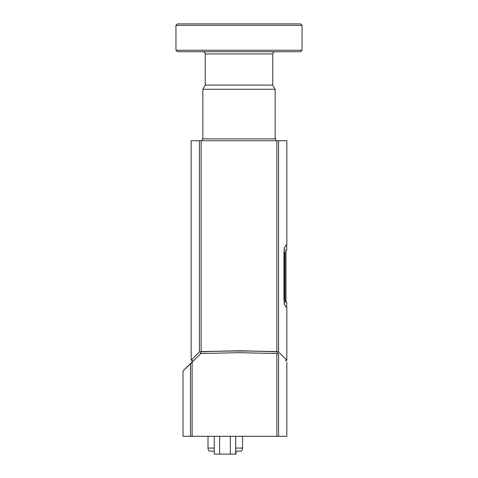 <?xml version="1.0" encoding="UTF-8"?>
<svg xmlns="http://www.w3.org/2000/svg" width="478" height="478" viewBox="0 0 478 478"><rect width="100%" height="100%" fill="white"/><g stroke="black" fill="none" stroke-linecap="round" stroke-linejoin="round"><path stroke-width="0.72" d="M242.549 436.3L242.549 448.071A4.708 4.708 0 0 1 241.42 451.13L235.666 451.13M214.258 451.13L209.131 451.13A4.708 4.708 0 0 1 208.002 448.071L208.002 436.3M214.258 436.3L214.258 454.1L235.983 454.1L235.983 451.13M219.611 436.3L219.611 454.1M230.318 436.3L230.318 454.1M235.666 436.3L235.666 454.1M285.886 307.229L286.728 306.392L286.734 302.048L285.229 302.048L285.061 300.19L285.061 251.978M285.229 250.125L286.734 250.125L286.734 245.782L285.886 244.945M284.231 303.96L284.231 248.207M284.452 303.745C287.487 307.276 287.487 307.276 284.452 303.745M284.452 248.429C287.487 244.897 287.487 244.897 284.452 248.429M196.578 354.855L191.158 360.275L199.416 352.011L201.136 351.641L239 350.762L276.864 351.641L278.584 352.011L286.842 360.275L280.162 353.589M277.342 353.577L277.342 351.91C288.563 363.095 288.563 363.095 277.342 351.91C251.781 350.727 226.219 350.727 200.658 351.91C189.437 363.095 189.437 363.095 200.658 351.91L200.658 353.666M285.73 361.021L285.73 360.275L286.842 360.275L286.842 307.611L284.512 304.892L283.932 299.377L283.932 252.79L284.512 247.275L286.842 244.563L286.842 140.723L191.158 140.723L191.158 360.275L192.27 360.275L192.27 361.756L183.002 370.988L183.002 436.3L286.842 436.3L286.842 362.127M278.584 436.3L278.584 353.911C289.632 364.899 289.632 364.899 278.584 353.911L276.864 353.541L239 352.662L200.772 353.559C188.959 364.947 188.959 364.947 200.772 353.559L190.501 363.752C180.529 373.372 180.529 373.378 190.501 363.752L190.501 436.3M275.716 140.723L275.716 138.865L202.284 138.865L202.284 140.723M274.975 51.714C273.619 51.845 272.878 52.586 272.747 53.942L272.747 85.09L275.161 89.267L202.839 89.267L202.839 138.865M175.952 50.232L177.44 51.714L300.56 51.714L302.048 50.232L175.952 50.232L175.952 25.382L302.048 25.382L300.56 23.9L177.44 23.9L175.952 25.382M272.747 53.942L205.253 53.942L205.253 85.09L272.747 85.09M302.048 50.232L302.048 25.382M275.161 138.865L275.161 89.267M214.258 448.071L208.002 448.071A4.708 4.708 0 0 0 209.131 451.13M235.666 448.071L242.549 448.071A4.708 4.708 0 0 1 241.42 451.13M278.584 352.011L278.584 140.723M199.416 140.723L199.416 352.011M201.136 351.641L201.136 140.723M276.864 140.723L276.864 351.641M276.864 353.541L276.864 436.3M192.12 436.3L192.12 362.151M285.993 250.125L285.993 302.048M205.253 53.942C205.343 52.837 204.602 52.096 203.025 51.714M205.253 85.09L202.839 89.267"/></g></svg>
